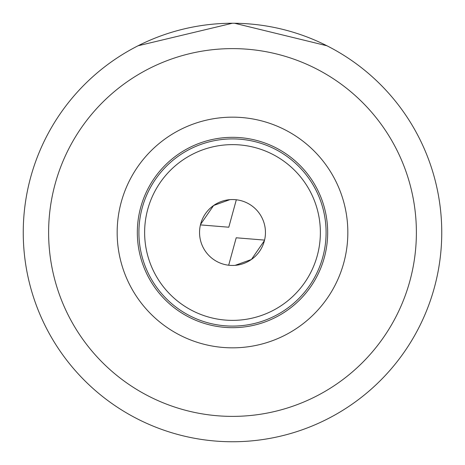 <?xml version="1.0" encoding="UTF-8"?>
<svg xmlns="http://www.w3.org/2000/svg" width="465" height="465" viewBox="0 0 465 465"><rect width="100%" height="100%" fill="white"/><g stroke="black" fill="none" stroke-linecap="round" stroke-linejoin="round"><path stroke-width="0.7" d="M326.93 45.768L234.587 23.262M232.366 23.25L138.07 45.768M265.451 232.5A32.951 32.951 0 0 0 232.5 199.549A32.951 32.951 0 0 0 199.549 232.5A32.951 32.951 0 0 0 232.5 265.451A32.951 32.951 0 0 0 265.451 232.5M144.627 232.5A87.873 87.873 0 0 0 232.5 320.373A87.873 87.873 0 0 0 320.373 232.5A87.873 87.873 0 0 0 232.5 144.627A87.873 87.873 0 0 0 144.627 232.5M232.5 326.093A93.593 93.593 0 0 1 138.907 232.5A93.593 93.593 0 0 1 232.5 138.907A93.593 93.593 0 0 1 326.093 232.5A93.593 93.593 0 0 1 232.5 326.093M232.5 137.326A95.174 95.174 0 0 1 327.674 232.5A95.174 95.174 0 0 1 232.5 327.674A95.174 95.174 0 0 1 137.326 232.5A95.174 95.174 0 0 1 232.5 137.326M117.163 232.5A115.337 115.337 0 0 0 232.5 347.837A115.337 115.337 0 0 0 347.837 232.5A115.337 115.337 0 0 0 232.5 117.163A115.337 115.337 0 0 0 117.163 232.5M48.616 232.5A183.884 183.884 0 0 1 232.5 48.616A183.884 183.884 0 0 1 416.384 232.5A183.884 183.884 0 0 1 232.5 416.384A183.884 183.884 0 0 1 48.616 232.5M23.25 232.5A209.25 209.25 0 0 1 232.5 23.25A209.25 209.25 0 0 1 441.75 232.5A209.25 209.25 0 0 1 232.5 441.75A209.25 209.25 0 0 1 23.25 232.5M229.884 199.654L213.598 205.507L200.56 224.403M200.438 224.897L228.797 227.216L236.325 199.77M264.562 240.103L236.203 237.784L228.675 265.23M264.44 240.597L251.402 259.493L235.116 265.346"/></g></svg>
